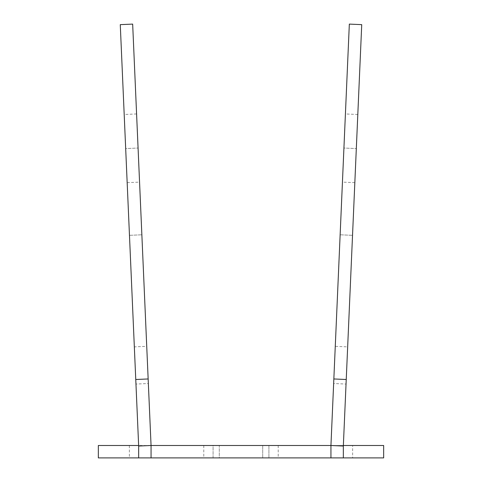 <?xml version="1.0" encoding="UTF-8"?>
<svg xmlns="http://www.w3.org/2000/svg" width="482" height="482" viewBox="0 0 482 482"><rect width="100%" height="100%" fill="white"/><g stroke="black" fill="none" stroke-linecap="round" stroke-linejoin="round"><path stroke-width="0.36" stroke-dasharray="2.41 1.81" d="M138.665 457.9L151.059 457.9L151.059 445.495L151.059 457.9L138.665 457.9L138.665 446.037L135.96 384.058L148.354 383.515L151.059 445.495L138.641 445.495M343.335 457.9L330.941 457.9L330.941 445.495L330.941 457.9L343.335 457.9L343.335 446.037L346.04 384.058L333.646 383.515L330.941 445.495L343.359 445.495M383.66 457.9L383.66 445.495L352.649 445.495L352.649 457.9L383.66 457.9M129.351 445.495L98.34 445.495L98.34 457.9L129.351 457.9L129.351 445.495L352.649 445.495M129.351 457.9L352.649 457.9M219.292 445.495L278.216 445.495L203.784 445.495L219.292 445.495L219.292 457.9L278.216 457.9L203.784 457.9L219.292 457.9L219.292 445.495M213.086 445.495L268.914 445.495L213.086 445.495L268.914 445.495L213.086 445.495L268.914 445.495L213.086 445.495L268.914 445.495L213.086 445.495L268.914 445.495L213.086 445.495L268.914 445.495L213.086 445.495L268.914 445.495L213.086 445.495L268.914 445.495L213.086 445.495L268.914 445.495L213.086 445.495L268.914 445.495L213.086 445.495L268.914 445.495L213.086 445.495L268.914 445.495L213.086 445.495L268.914 445.495L213.086 445.495L268.914 445.495L213.086 445.495L213.086 457.9L268.914 457.9L213.086 457.9L268.914 457.9L213.086 457.9L268.914 457.9L213.086 457.9L268.914 457.9L213.086 457.9L268.914 457.9L213.086 457.9L268.914 457.9L213.086 457.9L268.914 457.9L213.086 457.9L268.914 457.9L213.086 457.9L268.914 457.9L213.086 457.9L268.914 457.9L213.086 457.9L268.914 457.9L213.086 457.9L268.914 457.9L213.086 457.9L268.914 457.9L213.086 457.9L268.914 457.9L213.086 457.9L213.086 445.495M268.914 445.495L268.914 457.9L268.914 445.495M357.807 114.493L345.413 113.951L349.336 24.1L361.729 24.642L352.535 235.33L347.661 346.877L335.267 346.335L333.646 383.515M347.661 346.877L346.04 384.058M345.413 113.951L342.437 182.118L343.925 148.034L356.319 148.577L343.925 148.034L340.141 234.794L352.535 235.33L340.141 234.794L335.267 346.335M136.587 113.951L124.193 114.493L120.271 24.642L132.664 24.1L148.354 383.515M124.193 114.493L127.17 182.66L125.681 148.577L138.075 148.034L125.681 148.577L129.465 235.33L141.859 234.794L129.465 235.33L134.339 346.877L146.733 346.335M134.339 346.877L135.96 384.058M262.708 445.495L262.708 457.9L262.708 445.495M354.83 182.66L342.437 182.118M278.216 445.495L278.216 457.9M203.784 445.495L203.784 457.9M127.17 182.66L139.563 182.118"/><path stroke-width="0.72" d="M343.359 445.495L383.66 445.495L383.66 457.9L98.34 457.9L98.34 445.495L138.641 445.495M343.335 457.9L343.335 446.037L346.239 379.503L333.845 378.96L330.941 445.495L343.335 446.037L330.941 445.495L330.941 457.9L330.941 445.495L151.059 445.495L151.059 457.9L151.059 445.495L132.664 24.1L120.271 24.642L135.761 379.503L148.155 378.96M346.239 379.503L361.729 24.642L349.336 24.1L333.845 378.96M138.665 457.9L138.665 446.037L135.761 379.503M138.665 446.037L151.059 445.495L138.665 446.037"/></g></svg>
